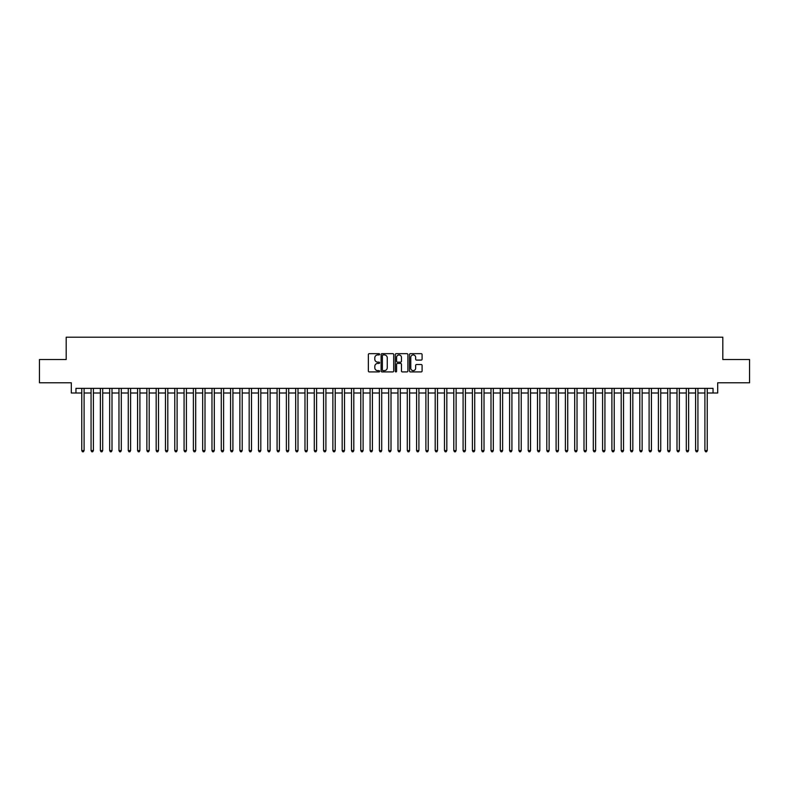 <?xml version="1.0" encoding="UTF-8"?>
<svg xmlns="http://www.w3.org/2000/svg" width="789" height="789" viewBox="0 0 789 789"><rect width="100%" height="100%" fill="white"/><g stroke="black" fill="none" stroke-linecap="round" stroke-linejoin="round"><path stroke-width="1.18" d="M379.617 354.291A0.641 0.641 0 0 0 378.976 353.659L369.282 353.659A0.917 0.917 0 0 0 368.364 354.567L368.364 370.998A0.917 0.917 0 0 0 369.282 371.915L378.976 371.915A0.641 0.641 0 0 0 379.617 371.274A0.641 0.641 0 0 0 378.976 370.633L377.724 370.633A2.919 2.919 0 0 1 374.805 367.713L374.805 366.343A2.919 2.919 0 0 1 377.724 363.423L378.976 363.423A0.641 0.641 0 0 0 379.617 362.782A0.641 0.641 0 0 0 378.976 362.141L377.724 362.141A2.919 2.919 0 0 1 374.805 359.222L374.805 357.851A2.919 2.919 0 0 1 377.724 354.932L378.976 354.932A0.641 0.641 0 0 0 379.617 354.291M421.178 360.09A0.917 0.917 0 0 0 422.095 359.182L422.095 354.567A0.917 0.917 0 0 0 421.178 353.659L410.408 353.659A0.917 0.917 0 0 0 409.491 354.567L409.491 370.998A0.917 0.917 0 0 0 410.408 371.915L421.178 371.915A0.917 0.917 0 0 0 422.095 370.998L422.095 365.435A0.917 0.917 0 0 0 421.178 364.518L416.572 364.518A0.917 0.917 0 0 0 415.655 365.435L415.655 368.197A2.446 2.446 0 0 1 413.219 370.633A2.446 2.446 0 0 1 410.773 368.197L410.773 357.378A2.446 2.446 0 0 1 413.219 354.932A2.446 2.446 0 0 1 415.655 357.378L415.655 359.182A0.917 0.917 0 0 0 416.572 360.09L421.178 360.09M75.951 393.011L75.951 388.366L713.049 388.366L713.049 393.011L717.694 393.011L717.694 382.783L749.55 382.783L749.55 359.528L722.813 359.528L722.813 337.209L66.187 337.209L66.187 359.528L39.45 359.528L39.45 382.783L71.306 382.783L71.306 393.011L81.77 393.011M393.701 354.567A0.917 0.917 0 0 0 392.784 353.659L382.014 353.659A0.917 0.917 0 0 0 381.107 354.567L381.107 370.998A0.917 0.917 0 0 0 382.014 371.915L392.784 371.915A0.917 0.917 0 0 0 393.701 370.998L393.701 354.567M396.216 353.659L406.986 353.659A0.917 0.917 0 0 1 407.893 354.567L407.893 370.998A0.917 0.917 0 0 1 406.986 371.915L402.37 371.915A0.917 0.917 0 0 1 401.463 370.998L401.463 364.34A0.917 0.917 0 0 0 400.546 363.423L397.488 363.423A0.917 0.917 0 0 0 396.581 364.34L396.581 371.274A0.641 0.641 0 0 1 395.94 371.915A0.641 0.641 0 0 1 395.299 371.274L395.299 354.567A0.917 0.917 0 0 1 396.216 353.659M84.098 393.011L91.07 393.011M93.398 393.011L100.371 393.011M102.698 393.011L109.671 393.011M111.999 393.011L118.971 393.011M121.299 393.011L128.272 393.011M130.599 393.011L137.572 393.011M139.9 393.011L146.872 393.011M149.2 393.011L156.173 393.011M158.5 393.011L165.473 393.011M167.801 393.011L174.773 393.011M177.101 393.011L184.074 393.011M186.401 393.011L193.374 393.011M195.702 393.011L202.674 393.011M205.002 393.011L211.975 393.011M214.302 393.011L221.275 393.011M223.603 393.011L230.575 393.011M232.903 393.011L239.876 393.011M242.203 393.011L249.176 393.011M251.504 393.011L258.476 393.011M260.804 393.011L267.777 393.011M270.104 393.011L277.077 393.011M279.405 393.011L286.377 393.011M288.705 393.011L295.678 393.011M298.005 393.011L304.978 393.011M307.306 393.011L314.278 393.011M316.606 393.011L323.579 393.011M325.906 393.011L332.879 393.011M335.207 393.011L342.179 393.011M344.507 393.011L351.49 393.011M353.807 393.011L360.79 393.011M363.108 393.011L370.09 393.011M372.408 393.011L379.391 393.011M381.708 393.011L388.691 393.011M391.009 393.011L397.991 393.011M400.309 393.011L407.292 393.011M409.609 393.011L416.592 393.011M418.91 393.011L425.892 393.011M428.21 393.011L435.193 393.011M437.51 393.011L444.493 393.011M446.821 393.011L453.793 393.011M456.121 393.011L463.094 393.011M465.421 393.011L472.394 393.011M474.722 393.011L481.694 393.011M484.022 393.011L490.995 393.011M493.322 393.011L500.295 393.011M502.623 393.011L509.595 393.011M511.923 393.011L518.896 393.011M521.223 393.011L528.196 393.011M530.524 393.011L537.496 393.011M539.824 393.011L546.797 393.011M549.124 393.011L556.097 393.011M558.425 393.011L565.397 393.011M567.725 393.011L574.698 393.011M577.025 393.011L583.998 393.011M586.326 393.011L593.298 393.011M595.626 393.011L602.599 393.011M604.926 393.011L611.899 393.011M614.227 393.011L621.199 393.011M623.527 393.011L630.5 393.011M632.827 393.011L639.8 393.011M642.128 393.011L649.1 393.011M651.428 393.011L658.401 393.011M660.728 393.011L667.701 393.011M670.029 393.011L677.001 393.011M679.329 393.011L686.302 393.011M688.629 393.011L695.602 393.011M697.93 393.011L704.902 393.011M707.23 393.011L713.049 393.011M383.02 354.932A0.641 0.641 0 0 0 382.379 355.573L382.379 370.002A0.641 0.641 0 0 0 383.02 370.633L384.342 370.633A2.919 2.919 0 0 0 387.261 367.713L387.261 357.851A2.919 2.919 0 0 0 384.342 354.932L383.02 354.932M401.463 357.417A2.446 2.446 0 0 0 399.017 354.981A2.446 2.446 0 0 0 396.581 357.417L396.581 361.234A0.917 0.917 0 0 0 397.488 362.141L400.546 362.141A0.917 0.917 0 0 0 401.463 361.234L401.463 357.417M84.098 388.366L84.098 450.578L81.77 450.578L81.77 388.366M84.098 450.578L83.397 451.791L82.46 451.791L81.77 450.578M93.398 388.366L93.398 450.578L91.07 450.578L91.07 388.366M93.398 450.578L92.698 451.791L91.771 451.791L91.07 450.578M102.698 388.366L102.698 450.578L100.371 450.578L100.371 388.366M102.698 450.578L101.998 451.791L101.071 451.791L100.371 450.578M111.999 388.366L111.999 450.578L109.671 450.578L109.671 388.366M111.999 450.578L111.298 451.791L110.371 451.791L109.671 450.578M121.299 388.366L121.299 450.578L118.971 450.578L118.971 388.366M121.299 450.578L120.599 451.791L119.672 451.791L118.971 450.578M130.599 388.366L130.599 450.578L128.272 450.578L128.272 388.366M130.599 450.578L129.899 451.791L128.972 451.791L128.272 450.578M139.9 388.366L139.9 450.578L137.572 450.578L137.572 388.366M139.9 450.578L139.199 451.791L138.272 451.791L137.572 450.578M149.2 388.366L149.2 450.578L146.872 450.578L146.872 388.366M149.2 450.578L148.5 451.791L147.573 451.791L146.872 450.578M158.5 388.366L158.5 450.578L156.173 450.578L156.173 388.366M158.5 450.578L157.8 451.791L156.873 451.791L156.173 450.578M167.801 388.366L167.801 450.578L165.473 450.578L165.473 388.366M167.801 450.578L167.1 451.791L166.173 451.791L165.473 450.578M177.101 388.366L177.101 450.578L174.773 450.578L174.773 388.366M177.101 450.578L176.401 451.791L175.474 451.791L174.773 450.578M186.401 388.366L186.401 450.578L184.074 450.578L184.074 388.366M186.401 450.578L185.701 451.791L184.774 451.791L184.074 450.578M195.702 388.366L195.702 450.578L193.374 450.578L193.374 388.366M195.702 450.578L195.001 451.791L194.074 451.791L193.374 450.578M205.002 388.366L205.002 450.578L202.674 450.578L202.674 388.366M205.002 450.578L204.302 451.791L203.375 451.791L202.674 450.578M214.302 388.366L214.302 450.578L211.975 450.578L211.975 388.366M214.302 450.578L213.602 451.791L212.675 451.791L211.975 450.578M223.603 388.366L223.603 450.578L221.275 450.578L221.275 388.366M223.603 450.578L222.902 451.791L221.975 451.791L221.275 450.578M232.903 388.366L232.903 450.578L230.575 450.578L230.575 388.366M232.903 450.578L232.203 451.791L231.276 451.791L230.575 450.578M242.203 388.366L242.203 450.578L239.876 450.578L239.876 388.366M242.203 450.578L241.503 451.791L240.576 451.791L239.876 450.578M251.504 388.366L251.504 450.578L249.176 450.578L249.176 388.366M251.504 450.578L250.803 451.791L249.876 451.791L249.176 450.578M260.804 388.366L260.804 450.578L258.476 450.578L258.476 388.366M260.804 450.578L260.104 451.791L259.177 451.791L258.476 450.578M270.104 388.366L270.104 450.578L267.777 450.578L267.777 388.366M270.104 450.578L269.404 451.791L268.477 451.791L267.777 450.578M279.405 388.366L279.405 450.578L277.077 450.578L277.077 388.366M279.405 450.578L278.704 451.791L277.777 451.791L277.077 450.578M288.705 388.366L288.705 450.578L286.377 450.578L286.377 388.366M288.705 450.578L288.005 451.791L287.078 451.791L286.377 450.578M298.005 388.366L298.005 450.578L295.678 450.578L295.678 388.366M298.005 450.578L297.305 451.791L296.378 451.791L295.678 450.578M307.306 388.366L307.306 450.578L304.978 450.578L304.978 388.366M307.306 450.578L306.605 451.791L305.678 451.791L304.978 450.578M316.606 388.366L316.606 450.578L314.278 450.578L314.278 388.366M316.606 450.578L315.906 451.791L314.979 451.791L314.278 450.578M325.906 388.366L325.906 450.578L323.579 450.578L323.579 388.366M325.906 450.578L325.206 451.791L324.279 451.791L323.579 450.578M335.207 388.366L335.207 450.578L332.879 450.578L332.879 388.366M335.207 450.578L334.506 451.791L333.579 451.791L332.879 450.578M344.507 388.366L344.507 450.578L342.179 450.578L342.179 388.366M344.507 450.578L343.817 451.791L342.88 451.791L342.179 450.578M353.807 388.366L353.807 450.578L351.49 450.578L351.49 388.366M353.807 450.578L353.117 451.791L352.18 451.791L351.49 450.578M363.108 388.366L363.108 450.578L360.79 450.578L360.79 388.366M363.108 450.578L362.417 451.791L361.48 451.791L360.79 450.578M372.408 388.366L372.408 450.578L370.09 450.578L370.09 388.366M372.408 450.578L371.718 451.791L370.781 451.791L370.09 450.578M381.708 388.366L381.708 450.578L379.391 450.578L379.391 388.366M381.708 450.578L381.018 451.791L380.081 451.791L379.391 450.578M391.009 388.366L391.009 450.578L388.691 450.578L388.691 388.366M391.009 450.578L390.318 451.791L389.381 451.791L388.691 450.578M400.309 388.366L400.309 450.578L397.991 450.578L397.991 388.366M400.309 450.578L399.619 451.791L398.682 451.791L397.991 450.578M409.609 388.366L409.609 450.578L407.292 450.578L407.292 388.366M409.609 450.578L408.919 451.791L407.982 451.791L407.292 450.578M418.91 388.366L418.91 450.578L416.592 450.578L416.592 388.366M418.91 450.578L418.219 451.791L417.282 451.791L416.592 450.578M428.21 388.366L428.21 450.578L425.892 450.578L425.892 388.366M428.21 450.578L427.52 451.791L426.583 451.791L425.892 450.578M437.51 388.366L437.51 450.578L435.193 450.578L435.193 388.366M437.51 450.578L436.82 451.791L435.883 451.791L435.193 450.578M446.821 388.366L446.821 450.578L444.493 450.578L444.493 388.366M446.821 450.578L446.12 451.791L445.183 451.791L444.493 450.578M456.121 388.366L456.121 450.578L453.793 450.578L453.793 388.366M456.121 450.578L455.421 451.791L454.494 451.791L453.793 450.578M465.421 388.366L465.421 450.578L463.094 450.578L463.094 388.366M465.421 450.578L464.721 451.791L463.794 451.791L463.094 450.578M474.722 388.366L474.722 450.578L472.394 450.578L472.394 388.366M474.722 450.578L474.021 451.791L473.094 451.791L472.394 450.578M484.022 388.366L484.022 450.578L481.694 450.578L481.694 388.366M484.022 450.578L483.322 451.791L482.395 451.791L481.694 450.578M493.322 388.366L493.322 450.578L490.995 450.578L490.995 388.366M493.322 450.578L492.622 451.791L491.695 451.791L490.995 450.578M502.623 388.366L502.623 450.578L500.295 450.578L500.295 388.366M502.623 450.578L501.922 451.791L500.995 451.791L500.295 450.578M511.923 388.366L511.923 450.578L509.595 450.578L509.595 388.366M511.923 450.578L511.223 451.791L510.296 451.791L509.595 450.578M521.223 388.366L521.223 450.578L518.896 450.578L518.896 388.366M521.223 450.578L520.523 451.791L519.596 451.791L518.896 450.578M530.524 388.366L530.524 450.578L528.196 450.578L528.196 388.366M530.524 450.578L529.823 451.791L528.896 451.791L528.196 450.578M539.824 388.366L539.824 450.578L537.496 450.578L537.496 388.366M539.824 450.578L539.124 451.791L538.197 451.791L537.496 450.578M549.124 388.366L549.124 450.578L546.797 450.578L546.797 388.366M549.124 450.578L548.424 451.791L547.497 451.791L546.797 450.578M558.425 388.366L558.425 450.578L556.097 450.578L556.097 388.366M558.425 450.578L557.724 451.791L556.797 451.791L556.097 450.578M567.725 388.366L567.725 450.578L565.397 450.578L565.397 388.366M567.725 450.578L567.025 451.791L566.098 451.791L565.397 450.578M577.025 388.366L577.025 450.578L574.698 450.578L574.698 388.366M577.025 450.578L576.325 451.791L575.398 451.791L574.698 450.578M586.326 388.366L586.326 450.578L583.998 450.578L583.998 388.366M586.326 450.578L585.625 451.791L584.698 451.791L583.998 450.578M595.626 388.366L595.626 450.578L593.298 450.578L593.298 388.366M595.626 450.578L594.926 451.791L593.999 451.791L593.298 450.578M604.926 388.366L604.926 450.578L602.599 450.578L602.599 388.366M604.926 450.578L604.226 451.791L603.299 451.791L602.599 450.578M614.227 388.366L614.227 450.578L611.899 450.578L611.899 388.366M614.227 450.578L613.526 451.791L612.599 451.791L611.899 450.578M623.527 388.366L623.527 450.578L621.199 450.578L621.199 388.366M623.527 450.578L622.827 451.791L621.9 451.791L621.199 450.578M632.827 388.366L632.827 450.578L630.5 450.578L630.5 388.366M632.827 450.578L632.127 451.791L631.2 451.791L630.5 450.578M642.128 388.366L642.128 450.578L639.8 450.578L639.8 388.366M642.128 450.578L641.427 451.791L640.5 451.791L639.8 450.578M651.428 388.366L651.428 450.578L649.1 450.578L649.1 388.366M651.428 450.578L650.728 451.791L649.801 451.791L649.1 450.578M660.728 388.366L660.728 450.578L658.401 450.578L658.401 388.366M660.728 450.578L660.028 451.791L659.101 451.791L658.401 450.578M670.029 388.366L670.029 450.578L667.701 450.578L667.701 388.366M670.029 450.578L669.328 451.791L668.401 451.791L667.701 450.578M679.329 388.366L679.329 450.578L677.001 450.578L677.001 388.366M679.329 450.578L678.629 451.791L677.702 451.791L677.001 450.578M688.629 388.366L688.629 450.578L686.302 450.578L686.302 388.366M688.629 450.578L687.929 451.791L687.002 451.791L686.302 450.578M697.93 388.366L697.93 450.578L695.602 450.578L695.602 388.366M697.93 450.578L697.229 451.791L696.302 451.791L695.602 450.578M707.23 388.366L707.23 450.578L704.902 450.578L704.902 388.366M707.23 450.578L706.54 451.791L705.603 451.791L704.902 450.578"/></g></svg>
